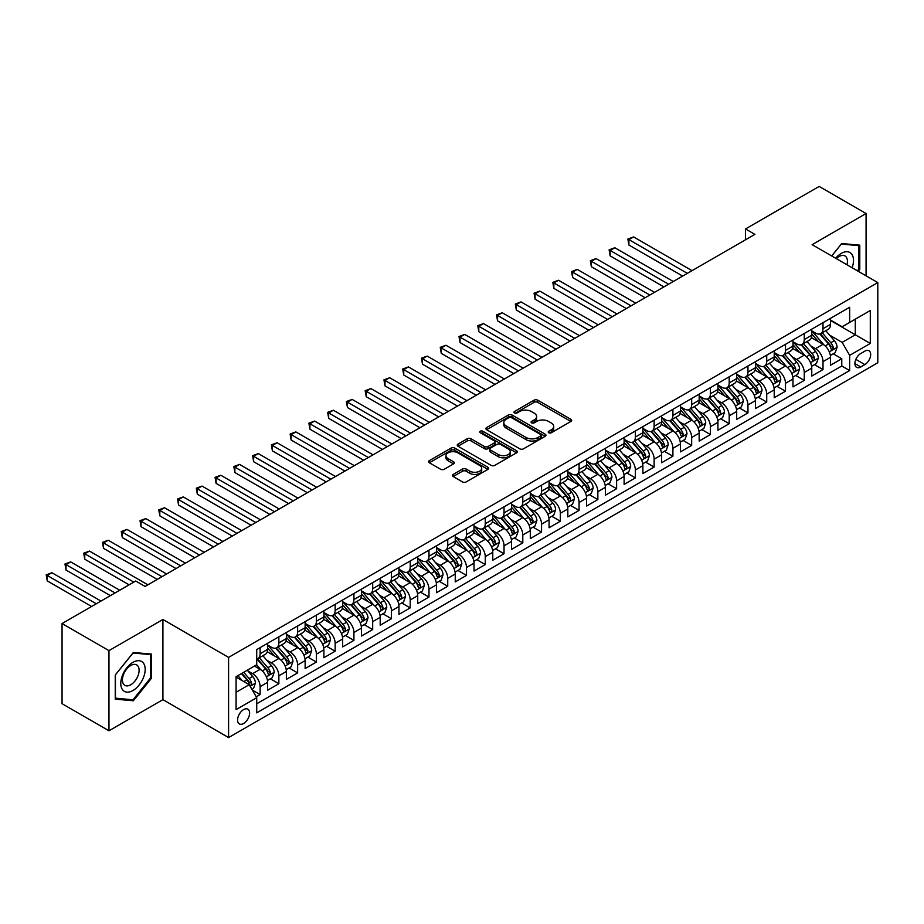<?xml version="1.0" encoding="UTF-8"?>
<svg xmlns="http://www.w3.org/2000/svg" width="924" height="924" viewBox="0 0 924 924"><rect width="100%" height="100%" fill="white"/><g stroke="black" fill="none" stroke-linecap="round" stroke-linejoin="round"><path stroke-width="1.39" d="M548.74 432.755A1.825 1.051 0 0 0 551.316 432.755L570.882 421.459A2.61 1.502 0 0 0 571.656 420.397A2.61 1.502 0 0 0 570.882 419.334L537.733 400.184A2.61 1.502 0 0 0 534.049 400.184L514.483 411.492A1.825 1.051 0 0 0 513.952 412.231A1.825 1.051 0 0 0 514.483 412.982A1.825 1.051 0 0 0 517.059 412.982L519.6 411.515A8.339 4.816 0 0 1 531.381 411.515L534.141 413.109A8.339 4.816 0 0 1 536.59 416.516A8.339 4.816 0 0 1 534.141 419.912L531.612 421.379A1.825 1.051 0 0 0 531.081 422.118A1.825 1.051 0 0 0 531.612 422.869A1.825 1.051 0 0 0 534.188 422.869L536.729 421.402A8.339 4.816 0 0 1 548.51 421.402L551.27 422.996A8.339 4.816 0 0 1 553.719 426.403A8.339 4.816 0 0 1 551.27 429.799L548.74 431.265A1.825 1.051 0 0 0 548.209 432.005A1.825 1.051 0 0 0 548.74 432.755L548.74 431.265M243.59 723.48A8.489 4.897 120 0 0 249.145 715.996A8.489 4.897 120 0 0 247.84 709.193A8.489 4.897 120 0 0 243.59 709.62A8.489 4.897 120 0 0 238.046 717.093A8.489 4.897 120 0 0 239.351 723.908A8.489 4.897 120 0 0 243.59 723.48M453.199 474.416A2.61 1.502 0 0 0 452.437 475.479A2.61 1.502 0 0 0 453.199 476.541L462.497 481.912A2.61 1.502 0 0 0 466.181 481.912L487.918 469.357A2.61 1.502 0 0 0 488.681 468.295A2.61 1.502 0 0 0 487.918 467.232L454.77 448.094A2.61 1.502 0 0 0 451.085 448.094L429.348 460.637A2.61 1.502 0 0 0 428.586 461.7A2.61 1.502 0 0 0 429.348 462.762L440.586 469.253A2.61 1.502 0 0 0 444.271 469.253L453.568 463.883A2.61 1.502 0 0 0 454.331 462.82A2.61 1.502 0 0 0 453.568 461.757L448.001 458.535A6.965 4.019 0 0 1 445.957 455.694A6.965 4.019 0 0 1 450.254 451.975A6.965 4.019 0 0 1 457.854 452.852L479.672 465.453A6.965 4.019 0 0 1 481.716 468.295A6.965 4.019 0 0 1 477.419 472.014A6.965 4.019 0 0 1 469.819 471.136L466.181 469.046A2.61 1.502 0 0 0 462.497 469.046L453.199 474.416L453.199 476.541L462.497 471.205L462.497 469.046M162.913 619.484L108.963 650.635L62.058 623.55L62.058 703.707L108.963 730.792L162.913 699.653L228.586 737.571L228.586 657.403L162.913 619.484L162.913 699.653M866.077 275.802L866.077 213.513L812.127 244.664L877.8 282.582L228.586 657.403M866.077 213.513L819.161 186.429L745.518 228.956L745.518 239.79M62.058 623.55L135.701 581.023L145.08 586.44L754.896 234.373L745.518 228.956M519.773 448.833A2.61 1.502 0 0 0 523.458 448.833L545.195 436.29A2.61 1.502 0 0 0 545.957 435.227A2.61 1.502 0 0 0 545.195 434.164L512.046 415.026A2.61 1.502 0 0 0 508.362 415.026L486.625 427.569A2.61 1.502 0 0 0 485.862 428.632A2.61 1.502 0 0 0 486.625 429.695L519.773 448.833M481 433.148A1.825 1.051 0 0 1 482.848 433.402L482.848 431.242L516.551 450.704A2.61 1.502 0 0 1 517.313 451.767A2.61 1.502 0 0 1 516.551 452.829L494.825 465.373A2.61 1.502 0 0 1 491.141 465.373L457.992 446.234L467.29 440.898L467.29 438.738L457.992 444.109A2.61 1.502 0 0 0 457.23 445.172A2.61 1.502 0 0 0 457.992 446.234L457.992 444.109M467.29 440.898A2.61 1.502 0 0 1 470.974 440.898L470.974 438.738A2.61 1.502 0 0 0 467.29 438.738M470.974 438.738L484.419 446.5A2.61 1.502 0 0 0 488.103 446.5L494.271 442.931A2.61 1.502 0 0 0 495.033 441.868A2.61 1.502 0 0 0 494.271 440.806L480.272 432.732A1.825 1.051 0 0 1 479.741 431.982A1.825 1.051 0 0 1 480.861 431.011A1.825 1.051 0 0 1 482.848 431.242M256.214 696.811L260.106 694.559L252.321 690.066M247.886 670.928L252.599 673.654A10.614 6.133 60 0 1 260.106 686.648L267.613 682.316L267.613 690.228L278.863 683.725L270.328 678.794M266.655 660.094L271.367 662.82A10.614 6.133 60 0 1 278.863 675.814L286.371 671.482L286.371 679.394L297.632 672.891L289.096 667.96M285.412 649.26L290.124 651.986A10.614 6.133 60 0 1 297.632 664.98L305.139 660.648L305.139 668.56L316.401 662.058L307.854 657.126M304.181 638.426L308.893 641.152A10.614 6.133 60 0 1 316.401 654.146L323.897 649.815L323.897 657.726L335.158 651.224L326.622 646.292M322.938 627.604L327.65 630.318A10.614 6.133 60 0 1 335.158 643.323L342.665 638.981L342.665 646.892L353.927 640.39L345.38 635.469M341.707 616.77L346.419 619.484A10.614 6.133 60 0 1 353.927 632.49L361.423 628.147L361.423 636.059L372.684 629.556L364.148 624.636M360.464 605.936L365.176 608.65A10.614 6.133 60 0 1 372.684 621.656L380.191 617.324L380.191 625.225L391.453 618.722L382.917 613.802M379.233 595.102L383.945 597.816A10.614 6.133 60 0 1 391.453 610.822L398.96 606.49L398.96 614.391L410.21 607.9L401.674 602.968M398.001 584.268L402.702 586.983A10.614 6.133 60 0 1 410.21 599.988L417.717 595.657L417.717 603.557L428.979 597.066L420.443 592.134M416.759 573.434L421.471 576.149A10.614 6.133 60 0 1 428.979 589.154L436.486 584.823L436.486 592.723L447.736 586.232L439.2 581.3M435.527 562.601L440.24 565.315A10.614 6.133 60 0 1 447.736 578.32L455.243 573.989L455.243 581.901L466.505 575.398L457.969 570.466M454.285 551.767L458.997 554.492A10.614 6.133 60 0 1 466.505 567.486L474.012 563.155L474.012 571.067L485.262 564.564L476.726 559.632M473.053 540.933L477.766 543.659A10.614 6.133 60 0 1 485.262 556.652L492.769 552.321L492.769 560.233L504.03 553.73L495.495 548.798M491.811 530.099L496.523 532.825A10.614 6.133 60 0 1 504.03 545.818L511.538 541.487L511.538 549.399L522.799 542.896L514.252 537.964M510.579 519.265L515.292 521.991A10.614 6.133 60 0 1 522.799 534.984L530.295 530.653L530.295 538.565L541.556 532.062L533.021 527.13M529.337 508.431L534.049 511.157A10.614 6.133 60 0 1 541.556 524.151L549.064 519.819L549.064 527.731L560.325 521.228L551.778 516.297M548.105 497.597L552.818 500.323A10.614 6.133 60 0 1 560.325 513.317L567.821 508.985L567.821 516.897L579.082 510.394L570.547 505.463M566.862 486.775L571.575 489.489A10.614 6.133 60 0 1 579.082 502.494L586.59 498.151L586.59 506.063L597.851 499.561L589.316 494.64M585.631 475.941L590.344 478.655A10.614 6.133 60 0 1 597.851 491.66L605.359 487.318L605.359 495.229L616.608 488.727L608.073 483.806M604.4 465.107L609.101 467.821A10.614 6.133 60 0 1 616.608 480.827L624.116 476.484L624.116 484.395L635.377 477.893L626.842 472.973M623.157 454.273L627.87 456.987A10.614 6.133 60 0 1 635.377 469.993L642.885 465.661L642.885 473.562L654.134 467.07L645.599 462.139M641.926 443.439L646.638 446.153A10.614 6.133 60 0 1 654.134 459.159L661.642 454.827L661.642 462.728L672.903 456.237L664.368 451.305M660.683 432.605L665.396 435.32A10.614 6.133 60 0 1 672.903 448.325L680.411 443.994L680.411 451.894L691.66 445.403L683.125 440.471M679.452 421.771L684.164 424.486A10.614 6.133 60 0 1 691.66 437.491L699.168 433.16L699.168 441.06L710.429 434.569L701.894 429.637M698.209 410.937L702.921 413.663A10.614 6.133 60 0 1 710.429 426.657L717.936 422.326L717.936 430.238L729.198 423.735L720.651 418.803M716.978 400.104L721.69 402.829A10.614 6.133 60 0 1 729.198 415.823L736.694 411.492L736.694 419.404L747.955 412.901L739.419 407.969M735.735 389.27L740.447 391.995A10.614 6.133 60 0 1 747.955 404.989L755.462 400.658L755.462 408.57L766.724 402.067L758.177 397.135M754.504 378.436L759.216 381.162A10.614 6.133 60 0 1 766.724 394.155L774.22 389.824L774.22 397.736L785.481 391.233L776.945 386.301M773.273 367.602L777.973 370.328A10.614 6.133 60 0 1 785.481 383.321L792.988 378.99L792.988 386.902L804.25 380.399L795.714 375.467M792.03 356.768L796.742 359.494A10.614 6.133 60 0 1 804.25 372.488L811.757 368.156L811.757 376.068L823.007 369.565L823.007 361.654A10.614 6.133 -120 0 0 815.499 348.66L810.798 345.934M814.471 364.633L823.007 369.565M267.613 682.316A10.614 6.133 -120 0 0 260.106 669.322L254.47 666.065M286.371 671.482A10.614 6.133 -120 0 0 278.863 658.489L267.267 651.79M305.139 660.648A10.614 6.133 -120 0 0 297.632 647.655L286.024 640.956M323.897 649.815A10.614 6.133 -120 0 0 316.401 636.821L304.793 630.122M342.665 638.981A10.614 6.133 -120 0 0 335.158 625.987L323.55 619.288M361.423 628.147A10.614 6.133 -120 0 0 353.927 615.153L342.319 608.454M380.191 617.324A10.614 6.133 -120 0 0 372.684 604.319L361.076 597.62M398.96 606.49A10.614 6.133 -120 0 0 391.453 593.485L379.845 586.786M417.717 595.657A10.614 6.133 -120 0 0 410.21 582.651L398.614 575.952M436.486 584.823A10.614 6.133 -120 0 0 428.979 571.817L417.371 565.118M455.243 573.989A10.614 6.133 -120 0 0 447.736 560.984L436.14 554.284M474.012 563.155A10.614 6.133 -120 0 0 466.505 550.15L454.897 543.451M492.769 552.321A10.614 6.133 -120 0 0 485.262 539.316L473.666 532.617M511.538 541.487A10.614 6.133 -120 0 0 504.03 528.493L492.423 521.783M530.295 530.653A10.614 6.133 -120 0 0 522.799 517.659L511.191 510.96M549.064 519.819A10.614 6.133 -120 0 0 541.556 506.826L529.949 500.127M567.821 508.985A10.614 6.133 -120 0 0 560.325 495.992L548.717 489.293M586.59 498.151A10.614 6.133 -120 0 0 579.082 485.158L567.486 478.459M605.359 487.318A10.614 6.133 -120 0 0 597.851 474.324L586.243 467.625M624.116 476.484A10.614 6.133 -120 0 0 616.608 463.49L605.012 456.791M642.885 465.661A10.614 6.133 -120 0 0 635.377 452.656L623.769 445.957M661.642 454.827A10.614 6.133 -120 0 0 654.134 441.822L642.538 435.123M680.411 443.994A10.614 6.133 -120 0 0 672.903 430.988L661.295 424.289M699.168 433.16A10.614 6.133 -120 0 0 691.66 420.154L680.064 413.455M717.936 422.326A10.614 6.133 -120 0 0 710.429 409.32L698.821 402.621M736.694 411.492A10.614 6.133 -120 0 0 729.198 398.487L717.59 391.788M755.462 400.658A10.614 6.133 -120 0 0 747.955 387.664L736.347 380.954M774.22 389.824A10.614 6.133 -120 0 0 766.724 376.83L755.116 370.131M792.988 378.99A10.614 6.133 -120 0 0 785.481 365.996L773.885 359.297M811.757 368.156A10.614 6.133 -120 0 0 804.25 355.163L792.642 348.464M864.852 351.155L860.729 353.534A8.224 4.747 120 0 0 855.347 360.787A8.224 4.747 120 0 0 856.617 367.371A8.224 4.747 120 0 0 860.729 366.967L864.852 364.587A8.224 4.747 120 0 0 870.223 357.334A8.224 4.747 120 0 0 868.964 350.739A8.224 4.747 120 0 0 864.852 351.155M228.586 737.571L877.8 362.739L877.8 282.582M236.082 692.284L249.226 684.696L256.722 697.701L256.722 712.866L849.653 370.547L849.653 355.37L842.145 342.377L829.556 335.112M256.722 697.701L236.082 709.62L236.082 676.68L256.722 664.772L256.722 649.595L849.653 307.276L849.653 322.441L870.293 310.522L870.293 343.462L849.653 355.37M267.613 645.056L271.367 647.216A10.614 6.133 60 0 0 276.669 647.747L284.176 643.416A10.614 6.133 -120 0 0 286.371 638.553L286.371 632.49M286.371 634.222L290.124 636.382A10.614 6.133 60 0 0 295.437 636.913L302.933 632.582A10.614 6.133 -120 0 0 305.139 627.719L305.139 621.656M305.139 623.388L308.893 625.548A10.614 6.133 60 0 0 314.195 626.079L321.702 621.748A10.614 6.133 -120 0 0 323.897 616.886L323.897 610.822M323.897 612.554L327.65 614.714A10.614 6.133 60 0 0 332.963 615.245L340.471 610.914A10.614 6.133 -120 0 0 342.665 606.052L342.665 599.988M342.665 601.72L346.419 603.88A10.614 6.133 60 0 0 351.721 604.411L359.228 600.08A10.614 6.133 -120 0 0 361.423 595.218L361.423 589.154M361.423 590.886L365.176 593.058A10.614 6.133 60 0 0 370.489 593.578L377.997 589.246A10.614 6.133 -120 0 0 380.191 584.384L380.191 578.32M380.191 580.053L383.945 582.224A10.614 6.133 60 0 0 389.247 582.744L396.754 578.412A10.614 6.133 -120 0 0 398.96 573.55L398.96 567.486M398.96 569.219L402.702 571.39A10.614 6.133 60 0 0 408.015 571.91L415.523 567.579A10.614 6.133 -120 0 0 417.717 562.716L417.717 556.652M417.717 558.385L421.471 560.556A10.614 6.133 60 0 0 426.773 561.076L434.28 556.745A10.614 6.133 -120 0 0 436.486 551.882L436.486 545.818M436.486 547.551L440.24 549.722A10.614 6.133 60 0 0 445.541 550.242L453.049 545.911A10.614 6.133 -120 0 0 455.243 541.048L455.243 534.984M455.243 536.717L458.997 538.888A10.614 6.133 60 0 0 464.31 539.408L471.806 535.077A10.614 6.133 -120 0 0 474.012 530.226L474.012 524.151M474.012 525.883L477.766 528.054A10.614 6.133 60 0 0 483.067 528.586L490.575 524.243A10.614 6.133 -120 0 0 492.769 519.392L492.769 513.317M492.769 515.049L496.523 517.221A10.614 6.133 60 0 0 501.836 517.752L509.332 513.409A10.614 6.133 -120 0 0 511.538 508.558L511.538 502.483M511.538 504.227L515.292 506.387A10.614 6.133 60 0 0 520.593 506.918L528.101 502.575A10.614 6.133 -120 0 0 530.295 497.724L530.295 491.66M530.295 493.393L534.049 495.553A10.614 6.133 60 0 0 539.362 496.084L546.869 491.753A10.614 6.133 -120 0 0 549.064 486.89L549.064 480.827M549.064 482.559L552.818 484.719A10.614 6.133 60 0 0 558.119 485.25L565.627 480.919A10.614 6.133 -120 0 0 567.821 476.056L567.821 469.993M567.821 471.725L571.575 473.885A10.614 6.133 60 0 0 576.888 474.416L584.395 470.085A10.614 6.133 -120 0 0 586.59 465.222L586.59 459.159M586.59 460.891L590.344 463.051A10.614 6.133 60 0 0 595.645 463.582L603.153 459.251A10.614 6.133 -120 0 0 605.359 454.389L605.359 448.325M605.359 450.057L609.101 452.229A10.614 6.133 60 0 0 614.414 452.748L621.921 448.417A10.614 6.133 -120 0 0 624.116 443.555L624.116 437.491M624.116 439.223L627.87 441.395A10.614 6.133 60 0 0 633.171 441.915L640.679 437.583A10.614 6.133 -120 0 0 642.885 432.721L642.885 426.657M642.885 428.389L646.638 430.561A10.614 6.133 60 0 0 651.94 431.081L659.447 426.749A10.614 6.133 -120 0 0 661.642 421.887L661.642 415.823M661.642 417.556L665.396 419.727A10.614 6.133 60 0 0 670.709 420.247L678.204 415.916A10.614 6.133 -120 0 0 680.411 411.053L680.411 404.989M680.411 406.722L684.164 408.893A10.614 6.133 60 0 0 689.466 409.413L696.973 405.082A10.614 6.133 -120 0 0 699.168 400.219L699.168 394.155M699.168 395.888L702.921 398.059A10.614 6.133 60 0 0 708.234 398.579L715.742 394.248A10.614 6.133 -120 0 0 717.936 389.397L717.936 383.321M717.936 385.054L721.69 387.225A10.614 6.133 60 0 0 726.992 387.745L734.499 383.414A10.614 6.133 -120 0 0 736.694 378.563L736.694 372.488M736.694 374.22L740.447 376.391A10.614 6.133 60 0 0 745.76 376.923L753.268 372.58A10.614 6.133 -120 0 0 755.462 367.729L755.462 361.654M755.462 363.398L759.216 365.558A10.614 6.133 60 0 0 764.518 366.089L772.025 361.746A10.614 6.133 -120 0 0 774.22 356.895L774.22 350.831M774.22 352.564L777.973 354.724A10.614 6.133 60 0 0 783.286 355.255L790.794 350.924A10.614 6.133 -120 0 0 792.988 346.061L792.988 339.997M792.988 341.73L796.742 343.89A10.614 6.133 60 0 0 802.044 344.421L809.551 340.09A10.614 6.133 -120 0 0 811.757 335.227L811.757 329.163M256.722 703.765L841.776 365.996L841.776 358.731L830.514 365.234L830.514 357.322A10.614 6.133 -120 0 0 823.007 344.329L811.411 337.63M811.757 330.896L815.499 333.056A10.614 6.133 -120 0 0 820.812 333.587A10.614 6.133 -120 0 0 823.007 328.725L823.007 322.661M820.812 333.587L828.32 329.256A10.614 6.133 -120 0 0 830.514 324.393L830.514 318.33M260.106 647.655L260.106 653.718A10.614 6.133 60 0 1 257.912 658.581A10.614 6.133 60 0 1 256.722 659.008M257.912 658.581L265.407 654.238A10.614 6.133 -120 0 0 267.613 649.387L267.613 643.312M278.863 636.821L278.863 642.885A10.614 6.133 60 0 1 276.669 647.747M297.632 625.987L297.632 632.051A10.614 6.133 60 0 1 295.437 636.913M316.401 615.153L316.401 621.217A10.614 6.133 60 0 1 314.195 626.079M335.158 604.319L335.158 610.383A10.614 6.133 60 0 1 332.963 615.245M353.927 593.485L353.927 599.549A10.614 6.133 60 0 1 351.721 604.411M372.684 582.651L372.684 588.715A10.614 6.133 60 0 1 370.489 593.578M391.453 571.817L391.453 577.881A10.614 6.133 60 0 1 389.247 582.744M410.21 560.984L410.21 567.059A10.614 6.133 60 0 1 408.015 571.91M428.979 550.15L428.979 556.225A10.614 6.133 60 0 1 426.773 561.076M447.736 539.316L447.736 545.391A10.614 6.133 60 0 1 445.541 550.242M466.505 528.482L466.505 534.557A10.614 6.133 60 0 1 464.31 539.408M485.262 517.659L485.262 523.723A10.614 6.133 60 0 1 483.067 528.586M504.03 506.826L504.03 512.889A10.614 6.133 60 0 1 501.836 517.752M522.799 495.992L522.799 502.055A10.614 6.133 60 0 1 520.593 506.918M541.556 485.158L541.556 491.222A10.614 6.133 60 0 1 539.362 496.084M560.325 474.324L560.325 480.388A10.614 6.133 60 0 1 558.119 485.25M579.082 463.49L579.082 469.554A10.614 6.133 60 0 1 576.888 474.416M597.851 452.656L597.851 458.72A10.614 6.133 60 0 1 595.645 463.582M616.608 441.822L616.608 447.886A10.614 6.133 60 0 1 614.414 452.748M635.377 430.988L635.377 437.052A10.614 6.133 60 0 1 633.171 441.915M654.134 420.154L654.134 426.218A10.614 6.133 60 0 1 651.94 431.081M672.903 409.32L672.903 415.396A10.614 6.133 60 0 1 670.709 420.247M691.66 398.487L691.66 404.562A10.614 6.133 60 0 1 689.466 409.413M710.429 387.653L710.429 393.728A10.614 6.133 60 0 1 708.234 398.579M729.198 376.83L729.198 382.894A10.614 6.133 60 0 1 726.992 387.745M747.955 365.996L747.955 372.06A10.614 6.133 60 0 1 745.76 376.923M766.724 355.163L766.724 361.226A10.614 6.133 60 0 1 764.518 366.089M785.481 344.329L785.481 350.392A10.614 6.133 60 0 1 783.286 355.255M804.25 333.495L804.25 339.558A10.614 6.133 60 0 1 802.044 344.421M804.25 372.488L804.25 380.399M785.481 383.321L785.481 391.233M766.724 394.155L766.724 402.067M747.955 404.989L747.955 412.901M729.198 415.823L729.198 423.735M710.429 426.657L710.429 434.569M691.66 437.491L691.66 445.403M672.903 448.325L672.903 456.237M654.134 459.159L654.134 467.07M635.377 469.993L635.377 477.893M616.608 480.827L616.608 488.727M597.851 491.66L597.851 499.561M579.082 502.494L579.082 510.394M560.325 513.317L560.325 521.228M541.556 524.151L541.556 532.062M522.799 534.984L522.799 542.896M504.03 545.818L504.03 553.73M485.262 556.652L485.262 564.564M466.505 567.486L466.505 575.398M447.736 578.32L447.736 586.232M428.979 589.154L428.979 597.066M410.21 599.988L410.21 607.9M391.453 610.822L391.453 618.722M372.684 621.656L372.684 629.556M353.927 632.49L353.927 640.39M335.158 643.323L335.158 651.224M316.401 654.146L316.401 662.058M297.632 664.98L297.632 672.891M278.863 675.814L278.863 683.725M260.106 686.648L260.106 694.559M249.226 684.696L236.082 677.119M842.145 342.377L855.289 334.788L855.289 319.196L870.293 310.522M830.514 320.489L870.293 343.462M830.514 320.062L842.145 326.773L849.653 322.441M108.963 650.635L108.963 730.792M833.24 353.811L841.776 358.731M841.776 365.996L849.653 370.547M858.211 271.263L859.782 269.3L859.782 245.16L841.683 243.543L831.692 255.96M115.246 699.156L133.356 700.773L151.467 678.251L151.467 654.1L133.356 652.483L115.246 675.017L115.246 699.156M858.846 268.757L859.782 269.3M150.52 677.708L151.467 678.251M131.439 699.664L133.356 700.773M549.468 433.01L551.27 431.97A8.339 4.816 0 0 0 553.719 428.563L553.719 426.403M536.59 416.516L536.59 418.676A8.339 4.816 0 0 1 534.141 422.083L532.339 423.123M570.882 419.334L570.882 421.459L537.733 402.356A2.61 1.502 0 0 0 534.049 402.356L515.211 413.236M545.16 436.313L512.046 417.186A2.61 1.502 0 0 0 508.362 417.186L486.659 429.718M540.586 435.966A1.825 1.051 0 0 0 541.129 435.227A1.825 1.051 0 0 0 540.586 434.488L511.492 417.683A1.825 1.051 0 0 0 508.916 417.683L506.237 419.219A8.339 4.816 0 0 0 503.799 422.626A8.339 4.816 0 0 0 506.237 426.033L526.137 437.514A8.339 4.816 0 0 0 537.918 437.514L540.586 435.966L540.586 438.138A1.825 1.051 0 0 0 541.129 437.399L541.129 435.227M503.799 422.626L503.799 424.797A8.339 4.816 0 0 0 506.237 428.193L506.237 426.033M540.586 438.138L537.918 439.685A8.339 4.816 0 0 1 526.137 439.685L506.237 428.193M470.974 440.898L484.419 448.66A2.61 1.502 0 0 0 488.103 448.66L494.271 445.102A2.61 1.502 0 0 0 495.033 444.04L495.033 441.868M482.848 433.402L516.516 452.841M498.371 454.55A6.965 4.019 0 0 0 505.959 455.428A6.965 4.019 0 0 0 510.267 451.709A6.965 4.019 0 0 0 508.223 448.868L500.531 444.421A2.61 1.502 0 0 0 496.846 444.421L490.679 447.99A2.61 1.502 0 0 0 489.916 449.052A2.61 1.502 0 0 0 490.679 450.115L498.371 454.55L498.371 456.722A6.965 4.019 0 0 0 505.959 457.588A6.965 4.019 0 0 0 510.267 453.88L510.267 451.709M489.916 449.052L489.916 451.212A2.61 1.502 0 0 0 490.679 452.275L490.679 450.115M498.371 456.722L490.679 452.275M481.716 468.295L481.716 470.466A6.965 4.019 0 0 1 477.419 474.185A6.965 4.019 0 0 1 469.819 473.307L466.181 471.205A2.61 1.502 0 0 0 462.497 471.205M445.957 455.694L445.957 457.865A6.965 4.019 0 0 0 448.001 460.706L448.001 458.535M453.534 463.906L448.001 460.706M487.884 469.38L454.77 450.265A2.61 1.502 0 0 0 451.085 450.265L429.383 462.785M830.353 355.463L835.204 352.668L837.086 347.251A7.034 4.066 -120 0 0 834.349 340.644L825.767 330.723M824.058 345.01L813.882 333.241A20.305 11.723 -120 0 0 811.757 331.011M818.479 341.707L812.785 335.123A16.851 9.725 -120 0 0 811.757 333.991M692.041 270.663L633.587 236.914L628.898 239.628L628.898 245.045L682.663 276.08M819.854 333.968L828.528 344.005A7.034 4.066 60 0 1 831.034 348.856C832.097 350.265 832.847 349.826 833.286 347.551A7.034 4.066 -120 0 0 830.78 342.712L822.21 332.779M820.362 333.807L829.683 344.594A3.581 2.067 60 0 1 830.584 345.992L833.286 347.551M831.034 348.856L831.542 349.688M628.898 245.045L627.87 239.027L687.352 273.365M627.87 239.027L633.587 236.914M852.113 267.752A17.244 9.956 120 0 0 841.302 253.384A17.244 9.956 120 0 0 835.654 258.246M846.973 264.784A11.804 6.815 120 0 0 844.986 255.96A11.804 6.815 120 0 0 839.084 256.537A11.804 6.815 120 0 0 836.359 258.651M831.739 255.983L841.302 244.075L858.846 245.645L858.846 269.034L857.414 270.813M857.691 244.976L858.846 245.645M143.543 677.361A17.244 9.956 120 0 0 139.085 660.695A17.244 9.956 120 0 0 122.418 675.467A17.244 9.956 120 0 0 126.888 692.134A17.244 9.956 120 0 0 143.543 677.361M137.988 675.779A11.804 6.815 120 0 0 136.66 664.899A11.804 6.815 120 0 0 123.527 674.485A11.804 6.815 120 0 0 124.855 685.354A11.804 6.815 120 0 0 137.988 675.779M115.442 698.232L115.442 674.843L132.987 653.025L150.52 654.585L150.52 677.985L132.987 699.803L115.246 698.128M149.365 653.915L150.52 654.585M811.595 366.297L816.446 363.502L818.317 358.085A7.034 4.066 -120 0 0 815.58 351.478L807.01 341.557M805.289 355.844L795.125 344.075A20.305 11.723 -120 0 0 792.988 341.845M799.71 352.541L794.028 345.957A16.851 9.725 -120 0 0 792.988 344.825M673.273 281.497L614.83 247.748L610.14 250.462L610.14 255.879L663.894 286.914M801.096 344.802L809.759 354.839A7.034 4.066 60 0 1 812.265 359.679C813.328 361.099 814.079 360.66 814.518 358.385A7.034 4.066 -120 0 0 812.011 353.534L803.441 343.613M801.605 344.64L810.926 355.428A3.581 2.067 60 0 1 811.826 356.826L814.518 358.385M812.265 359.679L812.785 360.522M610.14 255.879L609.101 249.861L668.583 284.199M609.101 249.861L614.83 247.748M792.827 377.131L797.678 374.336L799.56 368.919A7.034 4.066 -120 0 0 796.811 362.312L788.241 352.391M786.532 366.678L776.356 354.908A20.305 11.723 -120 0 0 774.22 352.679M780.953 363.375L775.259 356.791A16.851 9.725 -120 0 0 774.22 355.659M654.515 292.33L596.061 258.581L591.372 261.296L591.372 266.713L645.137 297.747M782.328 355.636L791.002 365.673A7.034 4.066 60 0 1 793.508 370.512C794.559 371.933 795.31 371.494 795.76 369.219A7.034 4.066 -120 0 0 793.254 364.368L784.684 354.446M782.836 355.474L792.157 366.262A3.581 2.067 60 0 1 793.058 367.66L795.76 369.219M793.508 370.512L794.016 371.356M591.372 266.713L590.344 260.695L649.826 295.033M590.344 260.695L596.061 258.581M774.069 387.964L778.92 385.169L780.792 379.752A7.034 4.066 -120 0 0 778.054 373.146L769.484 363.224M767.763 377.512L757.599 365.742A20.305 11.723 -120 0 0 755.462 363.513M762.184 374.208L756.502 367.625A16.851 9.725 -120 0 0 755.462 366.493M635.747 303.164L577.304 269.415L572.614 272.13L572.614 277.547L626.368 308.581M763.571 366.47L772.233 376.507A7.034 4.066 60 0 1 774.739 381.346C775.802 382.767 776.553 382.328 776.992 380.053A7.034 4.066 -120 0 0 774.485 375.202L765.915 365.28M764.079 366.297L773.388 377.084A3.581 2.067 60 0 1 774.3 378.493L776.992 380.053M774.739 381.346L775.259 382.178M572.614 277.547L571.575 271.529L631.057 305.867M571.575 271.529L577.304 269.415M755.301 398.798L760.152 396.003L762.023 390.586A7.034 4.066 -120 0 0 759.285 383.98L750.715 374.058M748.994 388.346L738.83 376.576A20.305 11.723 -120 0 0 736.694 374.347M743.427 385.042L737.733 378.459A16.851 9.725 -120 0 0 736.694 377.327M616.989 313.998L558.535 280.249L553.846 282.952L553.846 288.369L607.599 319.415M744.802 377.304L753.476 387.341A7.034 4.066 60 0 1 755.982 392.18C757.033 393.601 757.784 393.162 758.234 390.887A7.034 4.066 -120 0 0 755.728 386.036L747.146 376.114M745.31 377.131L754.631 387.918A3.581 2.067 60 0 1 755.532 389.327L758.234 390.887M755.982 392.18L756.49 393.012M553.846 288.369L552.818 282.363L612.3 316.701M552.818 282.363L558.535 280.249M736.544 409.632L741.394 406.837L743.266 401.42A7.034 4.066 -120 0 0 740.528 394.814L731.958 384.892M730.237 399.18L720.073 387.41A20.305 11.723 -120 0 0 717.936 385.169M724.659 395.876L718.976 389.293A16.851 9.725 -120 0 0 717.936 388.161M598.221 324.832L539.778 291.083L535.088 293.786L535.088 299.203L588.842 330.238M726.033 388.138L734.707 398.175A7.034 4.066 60 0 1 737.213 403.014C738.276 404.435 739.027 403.996 739.466 401.721A7.034 4.066 -120 0 0 736.959 396.87L728.389 386.948M726.553 387.964L735.862 398.752A3.581 2.067 60 0 1 736.763 400.161L739.466 401.721M737.213 403.014L737.733 403.846M535.088 299.203L534.049 293.197L593.531 327.535M534.049 293.197L539.778 291.083M717.775 420.466L722.626 417.671L724.497 412.254A7.034 4.066 -120 0 0 721.76 405.648L713.189 395.726M711.468 410.013L701.304 398.244A20.305 11.723 -120 0 0 699.168 396.003M705.901 406.71L700.207 400.127A16.851 9.725 -120 0 0 699.168 398.995M579.463 335.655L521.009 301.917L516.32 304.62L516.32 310.037L570.073 341.072M707.276 398.96L715.95 409.009A7.034 4.066 60 0 1 718.456 413.848C719.507 415.257 720.258 414.83 720.708 412.554A7.034 4.066 -120 0 0 718.202 407.703L709.62 397.782M707.784 398.798L717.105 409.586A3.581 2.067 60 0 1 718.006 410.995L720.708 412.554M718.456 413.848L718.964 414.68M516.32 310.037L515.292 304.031L574.763 338.369M515.292 304.031L521.009 301.917M699.018 431.3L703.857 428.493L705.74 423.077A7.034 4.066 -120 0 0 703.002 416.481L694.421 406.548M692.711 420.847L682.536 409.078A20.305 11.723 -120 0 0 680.411 406.837M687.133 417.544L681.45 410.961A16.851 9.725 -120 0 0 680.411 409.829M560.695 346.488L502.252 312.751L497.562 315.454L497.562 320.871L551.316 351.905M688.507 409.794L697.181 419.843A7.034 4.066 60 0 1 699.687 424.682C700.75 426.091 701.501 425.664 701.94 423.377A7.034 4.066 -120 0 0 699.433 418.537L690.863 408.616M689.027 409.632L698.336 420.42A3.581 2.067 60 0 1 699.237 421.818L701.94 423.377M699.687 424.682L700.196 425.514M497.562 320.871L496.523 314.865L556.005 349.203M496.523 314.865L502.252 312.751M680.249 442.134L685.1 439.327L686.971 433.91A7.034 4.066 -120 0 0 684.234 427.315L675.663 417.382M673.942 431.681L663.779 419.9A20.305 11.723 -120 0 0 661.642 417.671M668.364 428.378L662.681 421.794A16.851 9.725 -120 0 0 661.642 420.663M541.938 357.322L483.483 323.585L478.794 326.288L478.794 331.704L532.547 362.739M669.75 420.628L678.424 430.676A7.034 4.066 60 0 1 680.93 435.516C681.981 436.925 682.732 436.498 683.183 434.211A7.034 4.066 -120 0 0 680.676 429.371L672.095 419.45M670.258 420.466L679.579 431.254A3.581 2.067 60 0 1 680.48 432.651L683.183 434.211M680.93 435.516L681.438 436.347M478.794 331.704L477.766 325.698L537.237 360.037M477.766 325.698L483.483 323.585M661.492 452.968L666.331 450.161L668.214 444.744A7.034 4.066 -120 0 0 665.476 438.149L656.895 428.216M655.185 442.515L645.01 430.734A20.305 11.723 -120 0 0 642.885 428.505M649.607 439.212L643.924 432.617A16.851 9.725 -120 0 0 642.885 431.485M523.169 368.156L464.726 334.419L460.025 337.121L460.025 342.538L513.79 373.573M650.981 431.462L659.655 441.499A7.034 4.066 60 0 1 662.161 446.35C663.224 447.759 663.975 447.332 664.414 445.045A7.034 4.066 -120 0 0 661.907 440.205L653.337 430.284M651.489 431.3L660.81 442.088A3.581 2.067 60 0 1 661.711 443.485L664.414 445.045M662.161 446.35L662.67 447.181M460.025 342.538L458.997 336.532L518.48 370.871M458.997 336.532L464.726 334.419M642.723 463.802L647.574 460.995L649.445 455.578A7.034 4.066 -120 0 0 646.708 448.983L638.138 439.05M636.417 453.338L626.253 441.568A20.305 11.723 -120 0 0 624.116 439.339M630.838 450.034L625.155 443.451A16.851 9.725 -120 0 0 624.116 442.319M504.4 378.99L445.957 345.253L441.268 347.955L441.268 353.372L495.021 384.407M632.224 442.296L640.886 452.333A7.034 4.066 60 0 1 643.404 457.184C644.455 458.593 645.206 458.165 645.645 455.878A7.034 4.066 -120 0 0 643.139 451.039L634.569 441.106M632.732 442.134L642.053 452.922A3.581 2.067 60 0 1 642.954 454.319L645.645 455.878M643.404 457.184L643.913 458.015M441.268 353.372L440.24 347.355L499.711 381.704M440.24 347.355L445.957 345.253M623.954 474.636L628.805 471.829L630.688 466.412A7.034 4.066 -120 0 0 627.95 459.817L619.369 449.884M617.659 464.171L607.484 452.402A20.305 11.723 -120 0 0 605.359 450.173M612.081 460.868L606.387 454.285A16.851 9.725 -120 0 0 605.359 453.153M485.643 389.824L427.188 356.075L422.499 358.789L422.499 364.206L476.264 395.241M613.455 453.13L622.129 463.167A7.034 4.066 60 0 1 624.636 468.018C625.687 469.427 626.437 468.999 626.888 466.712A7.034 4.066 -120 0 0 624.381 461.873L615.811 451.94M613.963 452.968L623.284 463.756A3.581 2.067 60 0 1 624.185 465.153L626.888 466.712M624.636 468.018L625.144 468.849M422.499 364.206L421.471 358.189L480.954 392.538M421.471 358.189L427.188 356.075M605.197 485.458L610.048 482.663L611.919 477.246A7.034 4.066 -120 0 0 609.182 470.639L600.612 460.718M598.891 475.005L588.727 463.236A20.305 11.723 -120 0 0 586.59 461.007M593.312 471.702L587.629 465.118A16.851 9.725 -120 0 0 586.59 463.987M466.874 400.658L408.431 366.909L403.742 369.623L403.742 375.04L457.496 406.075M594.698 463.964L603.36 474A7.034 4.066 60 0 1 605.867 478.851C606.929 480.261 607.68 479.833 608.119 477.546A7.034 4.066 -120 0 0 605.613 472.707L597.043 462.774M595.206 463.802L604.515 474.589A3.581 2.067 60 0 1 605.428 475.987L608.119 477.546M605.867 478.851L606.387 479.683M403.742 375.04L402.702 369.023L462.185 403.361M402.702 369.023L408.431 366.909M586.428 496.292L591.279 493.497L593.162 488.08A7.034 4.066 -120 0 0 590.413 481.473L581.843 471.552M580.122 485.839L569.958 474.07A20.305 11.723 -120 0 0 567.821 471.841M574.555 482.536L568.861 475.952A16.851 9.725 -120 0 0 567.821 474.821M448.117 411.492L389.662 377.743L384.973 380.457L384.973 385.874L438.727 416.909M575.929 474.797L584.603 484.834A7.034 4.066 60 0 1 587.11 489.685C588.161 491.094 588.911 490.656 589.362 488.38A7.034 4.066 -120 0 0 586.856 483.541L578.285 473.608M576.437 474.636L585.758 485.423A3.581 2.067 60 0 1 586.659 486.821L589.362 488.38M587.11 489.685L587.618 490.517M384.973 385.874L383.945 379.856L443.428 414.195M383.945 379.856L389.662 377.743M567.671 507.126L572.522 504.331L574.393 498.914A7.034 4.066 -120 0 0 571.656 492.307L563.086 482.386M561.365 496.673L551.201 484.904A20.305 11.723 -120 0 0 549.064 482.674M555.786 493.37L550.103 486.786A16.851 9.725 -120 0 0 549.064 485.654M429.348 422.326L370.905 388.577L366.216 391.291L366.216 396.708L419.97 427.743M557.172 485.631L565.834 495.668A7.034 4.066 60 0 1 568.341 500.508C569.403 501.928 570.154 501.489 570.593 499.214A7.034 4.066 -120 0 0 568.087 494.375L559.517 484.442M557.68 485.47L566.99 496.257A3.581 2.067 60 0 1 567.902 497.655L570.593 499.214M568.341 500.508L568.861 501.351M366.216 396.708L365.176 390.69L424.659 425.028M365.176 390.69L370.905 388.577M548.902 517.96L553.753 515.165L555.624 509.748A7.034 4.066 -120 0 0 552.887 503.141L544.317 493.22M542.596 507.507L532.432 495.738A20.305 11.723 -120 0 0 530.295 493.508M537.029 504.204L531.335 497.62A16.851 9.725 -120 0 0 530.295 496.488M410.591 433.16L352.136 399.411L347.447 402.125L347.447 407.542L401.201 438.577M538.403 496.465L547.077 506.502A7.034 4.066 60 0 1 549.584 511.342C550.635 512.762 551.385 512.323 551.836 510.048A7.034 4.066 -120 0 0 549.33 505.197L540.748 495.276M538.911 496.303L548.232 507.091A3.581 2.067 60 0 1 549.133 508.489L551.836 510.048M549.584 511.342L550.092 512.185M347.447 407.542L346.419 401.524L405.902 435.862M346.419 401.524L352.136 399.411M530.145 528.794L534.984 525.999L536.867 520.582A7.034 4.066 -120 0 0 534.13 513.975L525.56 504.054M523.839 518.341L513.675 506.571A20.305 11.723 -120 0 0 511.538 504.342M518.26 515.038L512.577 508.454A16.851 9.725 -120 0 0 511.538 507.322M391.822 443.994L333.379 410.244L328.69 412.959L328.69 418.376L382.444 449.411M519.635 507.299L528.309 517.336A7.034 4.066 60 0 1 530.815 522.176C531.878 523.596 532.628 523.157 533.067 520.882A7.034 4.066 -120 0 0 530.561 516.031L521.991 506.109M520.154 507.126L529.464 517.914A3.581 2.067 60 0 1 530.364 519.323L533.067 520.882M530.815 522.176L531.335 523.007M328.69 418.376L327.65 412.358L387.133 446.696M327.65 412.358L333.379 410.244M511.376 539.628L516.227 536.832L518.098 531.416A7.034 4.066 -120 0 0 515.361 524.809L506.791 514.887M505.07 529.175L494.906 517.405A20.305 11.723 -120 0 0 492.769 515.176M499.503 525.871L493.809 519.288A16.851 9.725 -120 0 0 492.769 518.156M373.065 454.827L314.61 421.078L309.921 423.781L309.921 429.198L363.675 460.244M500.877 518.133L509.551 528.17A7.034 4.066 60 0 1 512.058 533.009C513.109 534.43 513.86 533.991 514.31 531.716A7.034 4.066 -120 0 0 511.804 526.865L503.222 516.943M501.386 517.96L510.706 528.747A3.581 2.067 60 0 1 511.607 530.157L514.31 531.716M512.058 533.009L512.566 533.841M309.921 429.198L308.893 423.192L368.364 457.53M308.893 423.192L314.61 421.078M492.619 550.461L497.459 547.666L499.341 542.249A7.034 4.066 -120 0 0 496.604 535.643L488.022 525.721M486.313 540.009L476.137 528.239A20.305 11.723 -120 0 0 474.012 525.999M480.734 536.705L475.052 530.122A16.851 9.725 -120 0 0 474.012 528.99M354.296 465.661L295.853 431.912L291.152 434.615L291.152 440.032L344.918 471.078M482.109 528.967L490.783 539.004A7.034 4.066 60 0 1 493.289 543.843C494.352 545.264 495.102 544.825 495.541 542.55A7.034 4.066 -120 0 0 493.035 537.699L484.465 527.777M482.617 528.794L491.938 539.581A3.581 2.067 60 0 1 492.839 540.99L495.541 542.55M493.289 543.843L493.797 544.675M291.152 440.032L290.124 434.026L349.607 468.364M290.124 434.026L295.853 431.912M473.85 561.295L478.701 558.5L480.572 553.083A7.034 4.066 -120 0 0 477.835 546.477L469.265 536.555M467.544 550.843L457.38 539.073A20.305 11.723 -120 0 0 455.243 536.832M461.965 547.539L456.283 540.956A16.851 9.725 -120 0 0 455.243 539.824M335.528 476.484L277.084 442.746L272.395 445.449L272.395 450.866L326.149 481.901M463.351 539.789L472.025 549.838A7.034 4.066 60 0 1 474.532 554.677C475.583 556.098 476.334 555.659 476.784 553.384A7.034 4.066 -120 0 0 474.266 548.533L465.696 538.611M463.86 539.628L473.18 550.415A3.581 2.067 60 0 1 474.081 551.824L476.784 553.384M474.532 554.677L475.04 555.509M272.395 450.866L271.367 444.86L330.838 479.198M271.367 444.86L277.084 442.746M455.093 572.129L459.933 569.334L461.815 563.906A7.034 4.066 -120 0 0 459.078 557.311L450.496 547.378M448.787 561.677L438.611 549.907A20.305 11.723 -120 0 0 436.486 547.666M443.208 558.373L437.514 551.79A16.851 9.725 -120 0 0 436.486 550.658M316.77 487.318L258.327 453.58L253.626 456.283L253.626 461.7L307.392 492.735M444.583 550.623L453.257 560.672A7.034 4.066 60 0 1 455.763 565.511C456.826 566.92 457.576 566.493 458.015 564.206A7.034 4.066 -120 0 0 455.509 559.366L446.939 549.445M445.091 550.461L454.412 561.249A3.581 2.067 60 0 1 455.313 562.658L458.015 564.206M455.763 565.511L456.271 566.343M253.626 461.7L252.599 455.694L312.081 490.032M252.599 455.694L258.327 453.58M436.324 582.963L441.175 580.157L443.046 574.74A7.034 4.066 -120 0 0 440.309 568.144L431.739 558.212M430.018 572.51L419.854 560.729A20.305 11.723 -120 0 0 417.717 558.5M424.439 569.207L418.757 562.624A16.851 9.725 -120 0 0 417.717 561.492M298.002 498.151L239.559 464.414L234.869 467.117L234.869 472.534L288.623 503.568M425.825 561.457L434.488 571.506A7.034 4.066 60 0 1 437.006 576.345C438.057 577.754 438.808 577.327 439.247 575.04A7.034 4.066 -120 0 0 436.74 570.2L428.17 560.279M426.334 561.295L435.654 572.083A3.581 2.067 60 0 1 436.555 573.481L439.247 575.04M437.006 576.345L437.514 577.177M234.869 472.534L233.83 466.528L293.312 500.866M233.83 466.528L239.559 464.414M417.556 593.797L422.407 590.99L424.289 585.573A7.034 4.066 -120 0 0 421.552 578.978L412.97 569.045M411.261 583.344L401.085 571.563A20.305 11.723 -120 0 0 398.96 569.334M405.682 580.041L399.988 573.446A16.851 9.725 -120 0 0 398.96 572.314M279.244 508.985L220.79 475.248L216.101 477.951L216.101 483.368L269.866 514.402M407.057 572.291L415.731 582.328A7.034 4.066 60 0 1 418.237 587.179C419.288 588.588 420.039 588.161 420.489 585.874A7.034 4.066 -120 0 0 417.983 581.034L409.413 571.113M407.565 572.129L416.886 582.917A3.581 2.067 60 0 1 417.787 584.314L420.489 585.874M418.237 587.179L418.745 588.011M216.101 483.368L215.073 477.362L274.555 511.7M215.073 477.362L220.79 475.248M398.798 604.631L403.649 601.824L405.521 596.407A7.034 4.066 -120 0 0 402.783 589.812L394.213 579.879M392.492 594.167L382.328 582.397A20.305 11.723 -120 0 0 380.191 580.168M386.913 590.863L381.231 584.28A16.851 9.725 -120 0 0 380.191 583.148M260.476 519.819L202.033 486.082L197.343 488.784L197.343 494.201L251.097 525.236M388.299 583.125L396.962 593.162A7.034 4.066 60 0 1 399.468 598.013C400.531 599.422 401.282 598.995 401.721 596.708A7.034 4.066 -120 0 0 399.214 591.868L390.644 581.935M388.808 582.963L398.117 593.751A3.581 2.067 60 0 1 399.029 595.148L401.721 596.708M399.468 598.013L399.988 598.844M197.343 494.201L196.304 488.184L255.786 522.534M196.304 488.184L202.033 486.082M380.03 615.465L384.881 612.658L386.752 607.241A7.034 4.066 -120 0 0 384.014 600.646L375.444 590.713M373.723 605.001L363.559 593.231A20.305 11.723 -120 0 0 361.423 591.002M368.156 601.697L362.462 595.114A16.851 9.725 -120 0 0 361.423 593.982M241.718 530.653L183.264 496.904L178.575 499.618L178.575 505.035L232.328 536.07M369.531 593.959L378.205 603.996A7.034 4.066 60 0 1 380.711 608.847C381.762 610.256 382.513 609.828 382.963 607.542A7.034 4.066 -120 0 0 380.457 602.702L371.875 592.769M370.039 593.797L379.36 604.585A3.581 2.067 60 0 1 380.261 605.982L382.963 607.542M380.711 608.847L381.219 609.678M178.575 505.035L177.547 499.018L237.029 533.367M177.547 499.018L183.264 496.904M361.272 626.299L366.123 623.492L367.995 618.075A7.034 4.066 -120 0 0 365.257 611.469L356.687 601.547M354.966 615.834L344.802 604.065A20.305 11.723 -120 0 0 342.665 601.836M349.387 612.531L343.705 605.948A16.851 9.725 -120 0 0 342.665 604.816M222.95 541.487L164.507 507.738L159.817 510.452L159.817 515.869L213.571 546.904M350.762 604.793L359.436 614.83A7.034 4.066 60 0 1 361.942 619.681C363.005 621.09 363.756 620.662 364.195 618.375A7.034 4.066 -120 0 0 361.688 613.536L353.118 603.603M351.282 604.631L360.591 615.419A3.581 2.067 60 0 1 361.492 616.816L364.195 618.375M361.942 619.681L362.462 620.512M159.817 515.869L158.778 509.852L218.26 544.19M158.778 509.852L164.507 507.738M342.504 637.121L347.355 634.326L349.226 628.909A7.034 4.066 -120 0 0 346.488 622.302L337.918 612.381M336.197 626.668L326.033 614.899A20.305 11.723 -120 0 0 323.897 612.67M330.63 623.365L324.936 616.782A16.851 9.725 -120 0 0 323.897 615.65M204.192 552.321L145.738 518.572L141.049 521.286L141.049 526.703L194.802 557.738M332.005 615.627L340.679 625.664A7.034 4.066 60 0 1 343.185 630.514C344.236 631.924 344.987 631.485 345.437 629.209A7.034 4.066 -120 0 0 342.931 624.37L334.349 614.437M332.513 615.465L341.834 626.253A3.581 2.067 60 0 1 342.735 627.65L345.437 629.209M343.185 630.514L343.693 631.346M141.049 526.703L140.021 520.686L199.492 555.024M140.021 520.686L145.738 518.572M323.747 647.955L328.586 645.16L330.469 639.743A7.034 4.066 -120 0 0 327.731 633.136L319.161 623.215M317.44 637.502L307.276 625.733A20.305 11.723 -120 0 0 305.139 623.504M311.862 634.199L306.179 627.615A16.851 9.725 -120 0 0 305.139 626.484M185.424 563.155L126.981 529.406L122.291 532.12L122.291 537.537L176.045 568.572M313.236 626.46L321.91 636.497A7.034 4.066 60 0 1 324.416 641.337C325.479 642.758 326.23 642.319 326.669 640.043A7.034 4.066 -120 0 0 324.162 635.204L315.592 625.271M313.756 626.299L323.065 637.086A3.581 2.067 60 0 1 323.966 638.484L326.669 640.043M324.416 641.337L324.936 642.18M122.291 537.537L121.252 531.519L180.734 565.858M121.252 531.519L126.981 529.406M304.978 658.789L309.829 655.994L311.7 650.577A7.034 4.066 -120 0 0 308.963 643.97L300.392 634.049M298.671 648.336L288.507 636.567A20.305 11.723 -120 0 0 286.371 634.338M293.093 645.033L287.41 638.449A16.851 9.725 -120 0 0 286.371 637.317M166.667 573.989L108.212 540.24L103.523 542.954L103.523 548.371L157.276 579.406M294.479 637.294L303.153 647.331A7.034 4.066 60 0 1 305.659 652.171C306.71 653.591 307.461 653.153 307.911 650.877A7.034 4.066 -120 0 0 305.405 646.026L296.823 636.105M294.987 637.133L304.308 647.92A3.581 2.067 60 0 1 305.209 649.318L307.911 650.877M305.659 652.171L306.167 653.014M103.523 548.371L102.495 542.353L161.966 576.692M102.495 542.353L108.212 540.24M286.221 669.623L291.06 666.828L292.943 661.411A7.034 4.066 -120 0 0 290.205 654.804L281.624 644.883M279.914 659.17L269.739 647.401A20.305 11.723 -120 0 0 267.613 645.171M274.336 655.867L268.653 649.283A16.851 9.725 -120 0 0 267.613 648.151M147.898 584.823L89.455 551.074L84.754 553.788L84.754 559.205L129.129 584.823M275.71 648.128L284.384 658.165A7.034 4.066 60 0 1 286.89 663.005C287.953 664.425 288.704 663.986 289.143 661.711A7.034 4.066 -120 0 0 286.636 656.86L278.066 646.939M276.218 647.967L285.539 658.754A3.581 2.067 60 0 1 286.44 660.152L289.143 661.711M286.89 663.005L287.399 663.848M84.754 559.205L83.726 553.187L133.83 582.108M83.726 553.187L89.455 551.074M267.452 680.457L272.303 677.662L274.174 672.245A7.034 4.066 -120 0 0 271.437 665.638L262.866 655.717M261.146 670.004L256.664 664.806M255.567 666.701L254.839 665.857M119.75 590.24L70.686 561.908L65.997 564.622L65.997 570.027L110.372 595.657M256.953 658.962L265.627 668.999A7.034 4.066 60 0 1 268.133 673.839C269.184 675.259 269.935 674.82 270.385 672.545A7.034 4.066 -120 0 0 267.868 667.694L259.298 657.773M257.461 658.789L266.782 669.577A3.581 2.067 60 0 1 267.683 670.986L270.385 672.545M268.133 673.839L268.641 674.67M65.997 570.027L64.969 564.021L115.061 592.942M64.969 564.021L70.686 561.908M251.94 689.408L253.534 688.495L255.417 683.079A7.034 4.066 -120 0 0 252.679 676.472L247.274 670.223M242.238 680.665L237.895 675.64M236.81 677.535L236.082 676.703M100.993 601.074L51.917 572.741L47.228 575.444L47.228 580.861L91.603 606.49M241.464 673.584L246.858 679.833A7.034 4.066 60 0 1 249.365 684.672C250.427 686.093 251.178 685.654 251.617 683.379A7.034 4.066 -120 0 0 249.11 678.528L243.717 672.279M241.892 673.33L248.013 680.411A3.581 2.067 60 0 1 248.914 681.82L251.617 683.379M249.365 684.672L249.873 685.504M47.228 580.861L46.2 574.855L96.292 603.776M46.2 574.855L51.917 572.741M252.599 673.654L260.106 669.322M271.367 662.82L278.863 658.489M290.124 651.986L297.632 647.655M308.893 641.152L316.401 636.821M327.65 630.318L335.158 625.987M346.419 619.484L353.927 615.153M365.176 608.65L372.684 604.319M383.945 597.816L391.453 593.485M402.702 586.983L410.21 582.651M421.471 576.149L428.979 571.817M440.24 565.315L447.736 560.984M458.997 554.492L466.505 550.15M477.766 543.659L485.262 539.316M496.523 532.825L504.03 528.493M515.292 521.991L522.799 517.659M534.049 511.157L541.556 506.826M552.818 500.323L560.325 495.992M571.575 489.489L579.082 485.158M590.344 478.655L597.851 474.324M609.101 467.821L616.608 463.49M627.87 456.987L635.377 452.656M646.638 446.153L654.134 441.822M665.396 435.32L672.903 430.988M684.164 424.486L691.66 420.154M702.921 413.663L710.429 409.32M721.69 402.829L729.198 398.487M740.447 391.995L747.955 387.664M759.216 381.162L766.724 376.83M777.973 370.328L785.481 365.996M796.742 359.494L804.25 355.163M815.499 348.66L823.007 344.329M823.007 328.725L830.514 324.393M260.106 653.718L267.613 649.387M278.863 642.885L286.371 638.553M297.632 632.051L305.139 627.719M316.401 621.217L323.897 616.886M335.158 610.383L342.665 606.052M353.927 599.549L361.423 595.218M372.684 588.715L380.191 584.384M391.453 577.881L398.96 573.55M410.21 567.059L417.717 562.716M428.979 556.225L436.486 551.882M447.736 545.391L455.243 541.048M466.505 534.557L474.012 530.226M485.262 523.723L492.769 519.392M504.03 512.889L511.538 508.558M522.799 502.055L530.295 497.724M541.556 491.222L549.064 486.89M560.325 480.388L567.821 476.056M579.082 469.554L586.59 465.222M597.851 458.72L605.359 454.389M616.608 447.886L624.116 443.555M635.377 437.052L642.885 432.721M654.134 426.218L661.642 421.887M672.903 415.396L680.411 411.053M691.66 404.562L699.168 400.219M710.429 393.728L717.936 389.397M729.198 382.894L736.694 378.563M747.955 372.06L755.462 367.729M766.724 361.226L774.22 356.895M785.481 350.392L792.988 346.061M804.25 339.558L811.757 335.227M823.007 361.654L830.514 357.322M855.855 359.39L864.852 364.587M854.908 363.606L860.729 366.967M551.27 431.97L551.27 429.799M531.612 422.869L531.612 421.379M534.141 422.083L534.141 419.912M514.483 412.982L514.483 411.492M534.049 402.356L534.049 400.184M537.733 402.356L537.733 400.184M486.625 429.695L486.625 427.569M508.362 417.186L508.362 415.026M512.046 417.186L512.046 415.026M545.195 436.29L545.195 434.164M526.137 439.685L526.137 437.514M537.918 439.685L537.918 437.514M484.419 448.66L484.419 446.5M488.103 448.66L488.103 446.5M494.271 445.102L494.271 442.931M516.551 452.829L516.551 450.704M466.181 471.205L466.181 469.046M469.819 473.307L469.819 471.136M453.568 463.883L453.568 461.757M429.348 462.762L429.348 460.637M451.085 450.265L451.085 448.094M454.77 450.265L454.77 448.094M487.918 469.357L487.918 467.232M829.29 351.859L837.04 347.389M813.882 333.241L814.852 332.686M830.78 342.712L834.349 340.644M825.178 345.946L828.528 344.005M810.521 362.693L818.271 358.223M795.125 344.075L796.084 343.52M812.011 353.534L815.58 351.478M806.409 356.779L809.759 354.839M791.764 373.527L799.514 369.057M776.356 354.908L777.327 354.354M793.254 364.368L796.811 362.312M787.641 367.613L791.002 365.673M772.995 384.361L780.745 379.891M757.599 365.742L758.558 365.176M774.485 375.202L778.054 373.146M768.884 378.447L772.233 376.507M754.227 395.195L761.977 390.713M738.83 376.576L739.801 376.01M755.728 386.036L759.285 383.98M750.115 389.27L753.476 387.341M735.469 406.029L743.219 401.547M720.073 387.41L721.032 386.844M736.959 396.87L740.528 394.814M731.358 400.104L734.707 398.175M716.701 416.863L724.451 412.381M701.304 398.244L702.275 397.678M718.202 407.703L721.76 405.648M712.589 410.937L715.95 409.009M697.943 427.697L705.693 423.215M682.536 409.078L683.506 408.512M699.433 418.537L703.002 416.481M693.832 421.771L697.181 419.843M679.175 438.53L686.925 434.049M663.779 419.9L664.749 419.346M680.676 429.371L684.234 427.315M675.063 432.605L678.424 430.676M660.417 449.364L668.168 444.883M645.01 430.734L645.98 430.18M661.907 440.205L665.476 438.149M656.306 443.439L659.655 441.499M641.649 460.187L649.399 455.717M626.253 441.568L627.223 441.014M643.139 451.039L646.708 448.983M637.537 454.273L640.886 452.333M622.891 471.021L630.642 466.551M607.484 452.402L608.454 451.848M624.381 461.873L627.95 459.817M618.78 465.107L622.129 463.167M604.123 481.854L611.873 477.385M588.727 463.236L589.685 462.681M605.613 472.707L609.182 470.639M600.011 475.941L603.36 474M585.354 492.688L593.116 488.219M569.958 474.07L570.928 473.515M586.856 483.541L590.413 481.473M581.242 486.775L584.603 484.834M566.597 503.522L574.347 499.052M551.201 484.904L552.159 484.349M568.087 494.375L571.656 492.307M562.485 497.609L565.834 495.668M547.828 514.356L555.578 509.886M532.432 495.738L533.402 495.183M549.33 505.197L552.887 503.141M543.716 508.443L547.077 506.502M529.071 525.19L536.821 520.72M513.675 506.571L514.633 506.017M530.561 516.031L534.13 513.975M524.959 519.276L528.309 517.336M510.302 536.024L518.052 531.543M494.906 517.405L495.876 516.839M511.804 526.865L515.361 524.809M506.19 530.099L509.551 528.17M491.545 546.858L499.295 542.376M476.137 528.239L477.107 527.673M493.035 537.699L496.604 535.643M487.433 540.933L490.783 539.004M472.776 557.692L480.526 553.21M457.38 539.073L458.35 538.507M474.266 548.533L477.835 546.477M468.664 551.767L472.025 549.838M454.019 568.526L461.769 564.044M438.611 549.907L439.581 549.341M455.509 559.366L459.078 557.311M449.907 562.601L453.257 560.672M435.25 579.36L443 574.878M419.854 560.729L420.813 560.175M436.74 570.2L440.309 568.144M431.138 573.434L434.488 571.506M416.493 590.193L424.243 585.712M401.085 571.563L402.056 571.009M417.983 581.034L421.552 578.978M412.381 584.268L415.731 582.328M397.724 601.016L405.474 596.546M382.328 582.397L383.287 581.843M399.214 591.868L402.783 589.812M393.612 595.102L396.962 593.162M378.956 611.85L386.706 607.38M363.559 593.231L364.53 592.677M380.457 602.702L384.014 600.646M374.844 605.936L378.205 603.996M360.198 622.684L367.948 618.214M344.802 604.065L345.761 603.511M361.688 613.536L365.257 611.469M356.087 616.77L359.436 614.83M341.43 633.518L349.18 629.048M326.033 614.899L327.004 614.345M342.931 624.37L346.488 622.302M337.318 627.604L340.679 625.664M322.672 644.351L330.422 639.882M307.276 625.733L308.235 625.178M324.162 635.204L327.731 633.136M318.561 638.438L321.91 636.497M303.904 655.185L311.654 650.715M288.507 636.567L289.478 636.012M305.405 646.026L308.963 643.97M299.792 649.272L303.153 647.331M285.146 666.019L292.896 661.549M269.739 647.401L270.709 646.846M286.636 656.86L290.205 654.804M281.035 660.106L284.384 658.165M266.378 676.853L274.128 672.383M267.868 667.694L271.437 665.638M262.266 670.939L265.627 668.999M250.115 686.243L255.37 683.206M249.11 678.528L252.679 676.472M243.821 681.589L246.858 679.833"/></g></svg>
